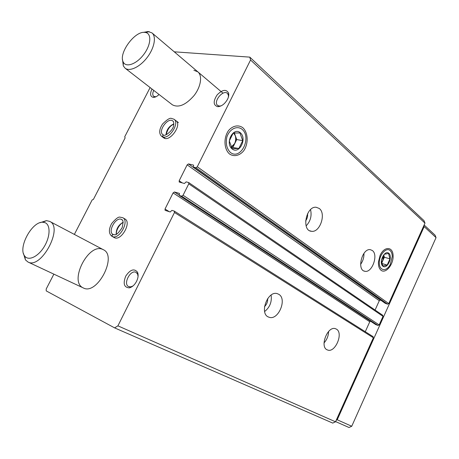 <?xml version="1.0" encoding="UTF-8"?>
<svg xmlns="http://www.w3.org/2000/svg" width="459" height="459" viewBox="0 0 459 459"><rect width="100%" height="100%" fill="white"/><g stroke="black" fill="none" stroke-linecap="round" stroke-linejoin="round"><path stroke-width="0.69" d="M278.705 294.271C287.552 298.918 278.165 321.036 268.94 317.186C258.853 314.358 267.522 290.174 277.356 293.68L278.705 294.271M336.39 329.12C343.797 332.959 335.127 353.401 327.514 349.959C319.206 347.452 327.519 325.465 335.529 328.724L336.39 329.12M174.254 51.815L249.794 57.128L250.562 59.997L197.278 166.783L195.907 167.724L193.423 167.116L193.629 165.131L188.494 163.92L187.152 164.85L179.159 180.8L179.222 182.062L184.455 183.485L186.165 181.856L188.701 182.556L188.769 183.835L183.072 195.259L181.707 196.177L179.28 195.471L179.486 193.423L174.431 191.988L173.095 192.9L165.016 209.023L165.102 210.348L170.214 211.983L171.918 210.365L174.259 211.1L174.472 212.494L117.917 325.85L335.529 421.798L332.729 423.089L114.589 327.869L46.227 290.903L46.187 289.032L53.869 274.143M373.012 336.613L373.368 337.761L335.529 421.798M382.64 315.235L383.007 316.354L379.163 324.897L378.027 325.477L375.669 324.565M319.194 208.438C326.469 213.487 319.963 232.833 311.512 231.284C301.282 230.808 305.992 206.034 316.136 207.256L319.194 208.438M372.369 250.545C378.629 254.837 372.048 273.139 364.905 271.269C356.448 270.322 362.111 247.952 370.39 249.685L372.369 250.545M229.655 154.092C234.153 156.978 239.667 155.653 243.689 150.822C248.646 143.696 248.233 132.599 242.725 127.631C238.324 124.561 232.707 125.686 228.53 130.574C223.361 137.866 223.963 149.341 229.655 154.092M381.05 270.276C385.818 274.149 393.759 264.206 393.099 255.359C392.749 246.294 384.034 246.19 380.069 255.502L378.457 261.94C378.25 265.87 379.111 268.647 381.05 270.276M250.562 59.997L424.982 223.131L388.756 303.594L387.62 304.185L385.216 303.301M74.364 234.411L92.15 199.94L93.401 199.413L125.158 137.843L124.687 136.862L150.116 87.571M249.794 57.128L423.978 220.618L424.982 223.131M175.929 120.683C182.418 124.842 169.549 142.715 163.622 137.792L161.677 136.392L163.008 136.971C162.423 136.093 162.589 135.445 163.507 135.021M124.257 218.639L124.882 218.926C132.077 222.414 120.86 241.853 114.13 237.521L112.386 236.534C111.715 235.49 112.002 234.836 113.241 234.572L113.465 234.669M227.532 99.27C224.83 103.981 221.554 106.448 217.704 106.683C213.228 105.209 213.028 101.29 217.113 94.927C222.426 89.562 226.258 88.96 228.599 93.12C229.018 94.898 228.662 96.952 227.532 99.27M159.066 94.502C157.03 96.465 155.113 97.423 153.323 97.383C150.225 96.625 149.783 93.843 151.998 89.029M136.593 281.292C134.619 284.982 132.169 287.168 129.243 287.862C124.028 287.432 122.863 283.519 125.743 276.123C130.207 269.548 134.126 268.222 137.482 272.147C138.555 274.694 138.257 277.747 136.593 281.292M102.713 249.403L103.292 249.679C117.808 255.818 97.113 295.705 83.303 287.931C68.511 281.86 88.535 242.455 102.713 249.403M193.893 70.279L197.852 71.856C202.62 75.695 200.939 86.774 194.065 95.558C185.815 104.956 178.585 108.037 172.377 104.813L172.309 104.761M117.917 325.85L114.589 327.869M381.022 300.341L380.408 300.129L379.289 300.72L375.078 310.032M173.095 192.9L369.765 321.782L370.505 321.174M369.765 321.782L365.272 331.714M363.953 253.351C364.085 257.396 362.966 261.068 360.602 264.361M328.604 331.45C328.472 335.845 326.946 339.666 324.025 342.925M310.548 209.637C311.954 215.845 310.479 221.267 306.113 225.903M307.582 213.67C307.851 216.35 307.191 218.771 305.596 220.945M271.103 295.091C272.038 301.793 269.881 307.278 264.619 311.541M267.672 298.568C267.838 301.741 266.777 304.432 264.487 306.641M133.024 285.928L130.821 286.846L128.623 286.582C122.754 284.052 130.597 269.14 136.071 272.394L137.557 274L138.073 276.301M155.934 96.78L153.748 96.413C152.451 95.197 152.451 93.188 153.736 90.371M221.215 105.822L219.436 106.075L217.641 105.427C212.827 101.978 223.022 89.253 227.36 93.332L228.352 94.99L228.456 96.866M424.139 225.008L435.052 235.151L436.05 237.624L351.743 426.256L349.006 427.501L335.621 421.591M423.818 225.73L424.168 226.614L436.05 237.624M424.168 226.614L337.216 419.778L351.743 426.256M337.216 419.778L336.235 420.237M39.899 222.753L46.445 220.63L49.681 221.387C63.761 227.176 41.235 269.628 27.97 262.014L25.44 259.892L23.449 253.448M45.045 222.678C50.656 224.807 50.352 236.729 44.173 246.741C38.091 256.828 28.372 261.309 24.677 256.019C17.706 247.837 31.923 221.427 42.756 222.242L45.045 222.678M143.346 32.394L148.096 31.51L151.975 32.905C156.559 36.571 154.396 48.069 147.15 57.501C139.961 66.985 129.69 71.845 125.129 68.213L123.316 65.924L122.542 59.699M144.505 32.359L145.572 32.491C151.877 33.627 150.994 45.091 143.615 54.655C136.352 64.3 125.812 67.903 123.196 61.971C118.382 53.565 134.395 31.252 144.505 32.359M390.035 250.494C391.458 251.739 392.198 253.758 392.261 256.547L390.23 264.596C386.472 271.889 379.363 271.017 379.306 263.03C379.036 255.124 386.088 246.982 390.035 250.494M388.779 253.259C393.134 256.707 387.247 269.685 382.886 266.231C378.417 262.852 384.453 249.627 388.779 253.259M384.246 254.269L381.389 260.54L382.869 265.95L387.161 265.078L389.978 258.87L388.543 253.471L384.246 254.269M381.808 263.477L387.161 265.078M381.693 263.093L384.361 257.241L389.978 258.87M384.361 257.241L383.741 254.952M381.555 262.491L382.961 260.322L383.73 254.969M383.649 255.089C383.954 257.786 383.242 260.213 381.532 262.364M241.95 129.203C252.134 137.402 240.786 160.541 230.441 152.503C226.7 148.75 225.507 143.598 226.855 137.052C229.46 129.082 236.821 125.341 241.95 129.203M240.229 132.68C247.412 138.406 239.409 154.694 232.168 149.003C224.761 143.363 233.04 126.678 240.229 132.68M233.229 133.041L229.316 140.942L232.191 148.664L238.881 148.464L242.725 140.661L239.948 132.961L233.229 133.041M231.462 147.322L238.881 148.464M232.914 147.282L236.735 139.547L242.725 140.661M236.735 139.547L234.337 132.972M231.296 146.995L234.83 143.409C236.012 140.838 236.19 138.279 235.347 135.738L233.522 133.024M233.442 133.03C237.36 136.059 235.926 145.147 231.267 146.937M114.618 237.745L112.501 236.58C119.495 239.782 129.708 221.008 122.794 217.715L120.04 217.159C118.491 216.619 115.674 218.788 111.583 223.648C107.372 231.755 110.246 235.002 112.013 236.356M114.503 237.699L112.386 236.534M113.499 234.681L113.258 234.578C112.065 234.87 111.812 235.542 112.501 236.58M165.079 138.406L163.134 137C169.939 138.836 179.762 122.788 174.013 119.237L171.402 118.405C169.945 117.733 167.001 119.604 162.572 124.01C157.73 131.498 160.197 134.963 161.677 136.392M164.953 138.377L163.008 136.971M163.542 135.032C162.67 135.468 162.532 136.122 163.134 137M174.472 212.494L373.368 337.761M183.072 195.259L379.163 324.897M188.769 183.835L383.007 316.354M197.278 166.783L388.756 303.594M195.907 167.724L387.62 304.185M193.509 167.151L385.371 303.41M188.494 163.92L380.408 300.129M187.152 164.85L379.289 300.72M179.159 180.8L182.263 182.9M181.707 196.177L378.027 325.477M179.343 195.5L375.795 324.645M174.431 191.988L179.153 195.092M165.016 209.023L169.262 211.679M123.178 222.265C118.422 224.921 116.087 228.955 116.173 234.36M113.436 234.647L113.952 234.79M122.444 220.182L121.687 219.557C116.276 216 107.199 231.669 113.057 234.469L113.281 234.583M173.858 123.896C169.182 126.024 166.554 129.656 165.98 134.803M173.416 121.629L172.75 120.929C167.96 116.913 157.603 131.349 162.882 134.659L163.507 135.003M193.423 167.116L385.285 303.37M188.701 182.556L382.795 315.31M179.28 195.471L375.732 324.611M174.38 211.151L373.127 336.671M364.905 271.269L363.987 270.982M327.514 349.959L327.215 349.833M311.512 231.284L309.859 230.814M268.94 317.186L268.377 316.951M137.557 274L137.482 272.147M130.821 286.846L129.243 287.862M130.092 287.317L130.476 287.5M137.522 273.151L137.901 273.346M155.022 96.855L153.323 97.383M228.352 94.99L228.599 93.12M219.436 106.075L217.704 106.683M218.731 106.322L219.041 106.58M27.97 262.014L83.308 287.936M49.681 221.387L103.309 249.685M24.677 256.019L25.44 259.892M42.756 222.242L46.445 220.63M125.129 68.213L172.377 104.813M151.975 32.905L222.988 93.194M123.196 61.971L123.316 65.924M145.572 32.491L149.341 31.66M124.9 218.937L122.794 217.715M123.196 222.489C120.069 223.481 115.863 230.143 116.374 234.262M121.687 219.557C121.239 220.406 124.492 217.589 122.111 227.733C118.617 232.868 116.173 235.215 114.784 234.778L113.258 234.578M178.431 122.576L174.013 119.237M173.841 124.154C169.996 125.818 167.455 129.335 166.215 134.711M172.905 121.05L172.75 120.929C172.762 121.463 173.932 120.143 173.697 125.181C173.341 130.522 164.454 136.925 163.542 135.015"/></g></svg>
